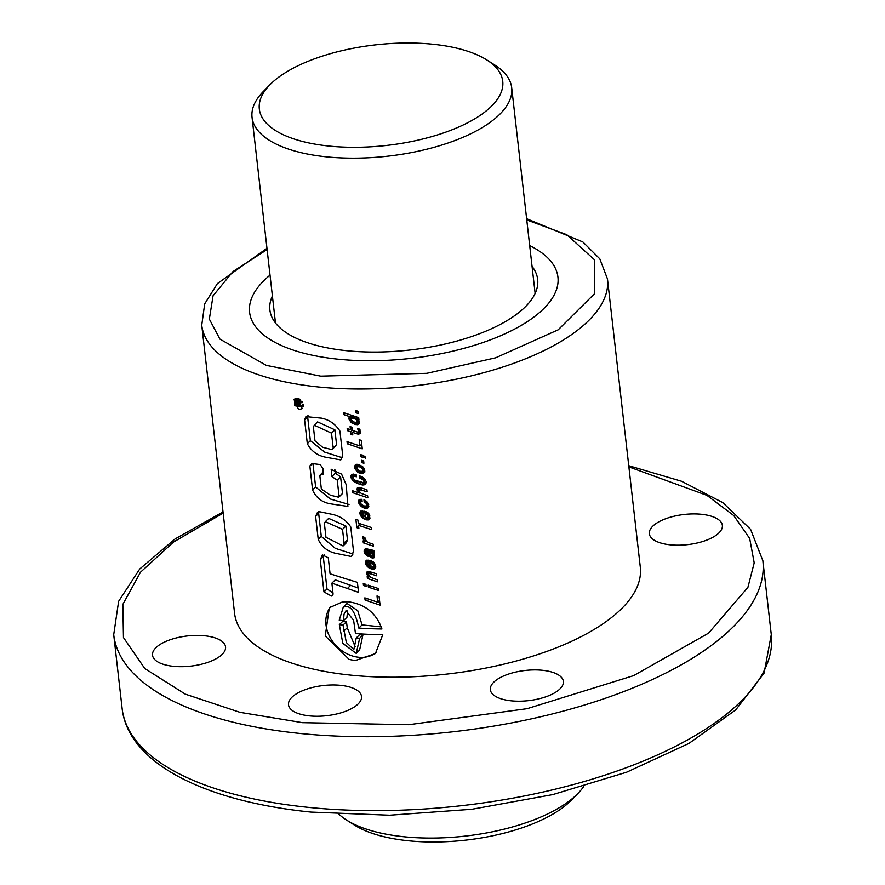 <?xml version="1.0" encoding="UTF-8"?>
<svg xmlns="http://www.w3.org/2000/svg" width="885" height="885" viewBox="0 0 885 885"><rect width="100%" height="100%" fill="white"/><g stroke="black" fill="none" stroke-linecap="round" stroke-linejoin="round"><path stroke-width="1.33" d="M529.684 245.565A155.174 64.085 173.5 0 1 557.937 277.127A155.174 64.085 173.5 0 1 338.037 359.188A155.174 64.085 173.5 0 1 249.592 312.261A155.174 64.085 173.5 0 1 270.025 275.147A155.174 64.085 -6.5 0 0 249.592 312.261A155.174 64.085 -6.5 0 0 338.037 359.188A155.174 64.085 -6.5 0 0 557.937 277.127A155.174 64.085 -6.5 0 0 529.684 245.565M532.062 266.396A134.752 55.644 173.5 0 1 537.66 279.439A134.752 55.644 173.5 0 1 346.688 350.703A134.752 55.644 173.5 0 1 269.881 309.949A134.752 55.644 173.5 0 1 272.403 295.977M486.916 60.014L494.826 65.059A130.67 53.963 173.5 0 1 511.707 87.759A130.67 53.963 173.5 0 1 326.521 156.855A130.67 53.963 173.5 0 1 252.048 117.34A130.67 53.963 173.5 0 1 263.387 91.42L269.958 84.728A122.506 50.589 173.5 0 1 432.92 44.25A122.506 50.589 173.5 0 1 486.916 60.014A122.506 50.589 173.5 0 1 470.477 121.267A122.506 50.589 173.5 0 1 329.143 146.069A122.506 50.589 173.5 0 1 269.958 84.728M338.999 814.288A130.67 53.963 -6.5 0 0 346.389 819.941A130.67 53.963 -6.5 0 0 403.991 836.756A130.67 53.963 -6.5 0 0 577.828 793.579A130.67 53.963 -6.5 0 0 583.757 786.411M346.389 819.941L354.299 824.986A122.506 50.589 -6.5 0 0 408.295 840.75A122.506 50.589 -6.5 0 0 571.267 800.272L577.828 793.579M223.164 513.112L173.46 542.085L140.483 572.23L122.838 604.389L123.457 637.521L144.775 668.529L185.264 694.128L240.023 712.348L302.526 722.669L408.815 724.704L527.117 708.686L633.693 675.609L708.597 633.129L747.925 587.341L754.208 562.849L749.683 538.467L733.742 515.546L706.949 495.368L628.881 466.882M297.338 398.327L293.853 399.268L298.621 409.633L302.139 408.649L297.338 398.327M295.358 398.416A6.25 5.033 -134.5 0 0 295.136 400.772M300.159 406.658A6.25 5.033 -134.5 0 0 301.398 406.912A6.25 5.033 -134.5 0 0 303.179 406.801M343.225 607.287C353.358 602.796 357.142 620.916 358.812 628.084A204.169 84.318 -6.5 0 0 381.933 628.981C376.368 613.261 365.217 604.201 348.469 601.8L342.606 601.844L329.286 607.785L325.271 635.972L349.166 659.436L355.173 660.597L375.406 653.561L382.762 634.733A204.169 84.318 -6.5 0 1 355.482 633.549L353.613 620.319L346.002 610.705L344.022 614.223L343.513 620.662A204.169 84.318 -6.5 0 1 339.243 620.186L343.225 607.287L347.042 603.481L357.75 610.705L362.053 624.91L381.324 626.879M330.946 606.347A32.491 26.152 -134.5 0 0 330.039 637.344A32.491 26.152 -134.5 0 0 358.58 657.245A32.491 26.152 -134.5 0 0 376.689 652.201M511.287 700.832A36.75 15.178 173.5 0 1 490.345 689.725A36.75 15.178 173.5 0 1 542.428 670.288A36.75 15.178 173.5 0 1 563.369 681.395A36.75 15.178 173.5 0 1 511.287 700.832M173.471 666.317A36.75 15.178 173.5 0 1 152.519 655.21A36.75 15.178 173.5 0 1 204.601 635.773A36.75 15.178 173.5 0 1 225.553 646.891A36.75 15.178 173.5 0 1 173.471 666.317M670.288 544.828A36.75 15.178 173.5 0 1 649.347 533.721A36.75 15.178 173.5 0 1 701.429 514.285A36.75 15.178 173.5 0 1 722.37 525.402A36.75 15.178 173.5 0 1 670.288 544.828M309.451 715.888A36.75 15.178 173.5 0 1 288.499 704.77A36.75 15.178 173.5 0 1 340.581 685.344A36.75 15.178 173.5 0 1 361.534 696.451A36.75 15.178 173.5 0 1 309.451 715.888M361.633 462.512L361.379 460.255L363.647 460.985L363.912 463.264L361.633 462.512L363.304 460.875M355.969 412.786L355.704 410.507L357.983 411.248L358.237 413.505L355.969 412.786L357.64 411.138M343.723 412.664L343.955 414.689L350.139 416.78L349.055 417.355L349.132 419.523L351.942 423.019L356.069 424.667L358.381 424.369L359.288 423.318L358.867 420.386L357.64 419.28L358.945 419.689L358.713 417.665L343.723 412.664M357.374 433.96L358.768 434.214L360.383 433.108L359.697 429.148L357.595 428.506L358.502 431.238L358.259 432.09L357.219 431.991L352.263 430.331L351.909 427.201L350.095 426.603L350.449 429.723L347.174 428.594L347.407 430.641L350.681 431.769L350.969 434.347L352.794 434.944L352.495 432.378L357.374 433.96L359.454 431.924L360.472 432.201M359.188 439.69L359.907 445.94L347.02 441.593L347.274 443.783L362.264 448.85L361.312 440.409L359.188 439.69M365.527 457.069L360.726 454.525L360.98 456.793L363.259 457.512L363.171 456.726L365.66 458.242L365.527 457.069M355.471 469.703L360.173 473.398L362.817 473.696L364.852 471.959L364.642 469.47L363.182 467.114L358.027 464.348A204.169 84.318 173.5 0 1 356.721 464.315L355.184 465.067L354.575 467.324L355.471 469.703L356.755 468.453M357.142 464.326L354.575 467.335L357.12 464.835L357.54 466.318M351.467 478.63L353.292 480.909A204.169 84.318 -6.5 0 0 353.314 480.909L356.555 483.11L361.213 484.77L363.89 484.969L365.582 484.172L366.224 481.916L365.35 479.681L363.348 477.623L359.244 475.632L359.509 477.911L363.569 480.157L364.045 481.871L363.171 482.579A204.169 84.318 173.5 0 1 363.138 482.579L355.294 480.312L353.336 478.564L352.905 477.092L353.657 476.307A204.169 84.318 -6.5 0 0 354.752 476.34L356.389 476.794L356.146 474.681L351.964 474.305L350.947 475.455L351.002 477.502L351.467 478.63L352.905 477.214M361.301 493.443L359.376 491.584L359.354 489.582L367.153 491.772L366.921 489.726L359.941 487.502L357.208 488.133L357.33 490.489L359.321 493.034L352.628 490.755L352.849 492.724L367.839 497.79L367.618 495.755L361.301 493.443M361.091 487.878L359.354 489.582A204.169 84.318 -6.5 0 0 359.376 489.582L361.113 487.878M359.354 504.373L364.122 508.112L366.81 508.41L368.26 507.669L368.691 504.439L365.284 500.412L363.956 499.837L364.189 501.95L366.412 503.499L366.346 506.043L363.779 505.899L360.925 503.83L360.715 501.574L362.131 501.518L361.876 499.328L359.221 499.483L358.547 500.667L359.354 504.373L360.66 503.089M360.693 515.955L365.439 519.617L368.105 519.96L369.642 519.152L369.676 515.026L367.164 512.227L365.881 511.574L366.124 513.687L368.171 516.143L367.662 517.636L365.461 517.504L364.764 511.331L360.449 511.198L360.14 514.782L360.693 515.955L361.932 514.749M358.281 523.146L357.927 520.026L355.881 519.307L356.832 527.659L358.879 528.378L358.536 525.336L371.468 529.628L371.224 527.438L358.281 523.146M363.469 539.728L365.527 541.664L363.115 540.879L363.337 542.837L373.359 546.167L373.127 544.131L368.038 542.494L366.324 541.133L364.808 537.438L362.474 536.653L363.469 539.728L364.874 538.357M364.609 553.092L368.038 556.3L367.795 554.198L366.124 551.963L366.39 550.791A204.169 84.318 -6.5 0 0 367.231 550.813L369.819 556.488L372.098 558.026L374.101 557.738L374.554 555.26L372.928 552.649L374.089 552.572L373.846 550.47L365.804 548.634L364.166 549.928L364.2 551.842L364.609 553.092L366.191 551.543M366.313 565.283L368.514 567.595L372.408 569.243A204.169 84.318 -6.5 0 0 373.724 569.265L375.262 568.48L375.815 566.101L373.879 562.395L371.501 560.902L371.744 563.015L373.791 565.471L373.282 566.942L371.08 566.809L370.384 560.648L366.058 560.504L365.759 564.088L366.313 565.283L367.552 564.066M367.507 575.704L368.89 577.075L367.175 576.533L367.397 578.502L377.419 581.821L377.187 579.797L370.87 577.485L368.514 574.553L368.923 573.624L370.273 573.745L376.733 575.814L376.501 573.768L368.514 571.334L366.788 572.175L366.667 573.491L367.507 575.704L368.558 574.664M370.671 571.909L368.923 573.624A204.169 84.318 -6.5 0 0 368.945 573.624L370.693 571.92M378.404 590.428L378.172 588.47L368.149 585.14L368.381 587.175L378.404 590.428M366.158 586.401L365.925 584.377L363.281 583.492L363.503 585.516L366.158 586.401M376.999 595.959L377.707 602.198L364.83 597.862L365.074 600.052L380.074 605.141L379.112 596.678L376.999 595.959M321.686 418.174C329.497 419.91 335.581 424.225 339.928 431.106L342.694 455.366L340.78 459.923L326.145 457.302C317.604 455.775 311.321 451.228 307.316 443.673L304.595 419.8L305.922 416.625L321.686 418.174M323.512 473.829L319.806 475.433L321.355 489.051L330.459 495.224L338.701 497.248L339.088 496.43L337.229 480.09L331.831 476.584L331.399 469.548L341.577 474.117L346.19 484.648L347.894 506.441L331.455 503.963C322.505 502.746 316.21 498.078 312.582 489.947L309.861 466.107L310.414 465.056L312.604 463.607L320.215 464.57L322.914 468.519L323.213 474.404M332.649 514.451C340.316 516.221 346.345 520.38 350.748 526.94L353.502 551.123L351.533 556.554L337.108 553.601C328.247 552.019 321.952 547.284 318.235 539.385L315.613 516.375L317.461 512.415L318.865 511.585L332.649 514.451M348.502 579.642L330.083 573.812L328.291 557.827L322.361 554.862L320.281 559.895L323.965 591.91L331.421 596.047L332.506 595.074L333.092 594.178L331.897 583.149L358.547 592.353L357.407 582.341L348.502 579.642M201.747 325.204L234.591 613.416A204.169 84.318 -6.5 0 0 350.958 675.155A204.169 84.318 -6.5 0 0 640.309 567.185L607.475 278.974A204.169 84.318 173.5 0 1 318.124 386.944A204.169 84.318 173.5 0 1 201.747 325.204L204.689 303.876L217.389 283.609L266.971 248.309M323.335 471.727L319.806 475.433M301.586 405.717A204.169 84.318 173.5 0 1 298.588 405.23L298.433 403.881L301.221 402.52L301.077 401.281L298.179 402.73L297.305 401.248L295.678 400.673L294.539 401.901L294.827 405.728A204.169 84.318 -6.5 0 0 301.719 406.912L301.586 405.717L303.19 404.146M297.825 405.098A204.169 84.318 173.5 0 1 295.457 404.677L295.413 402.277L296.398 401.912L297.426 402.83L297.825 405.098M347.606 610.429L346.964 617.265L343.513 620.662M362.053 624.91L358.812 628.084M346.477 621.712L342.76 621.336L339.342 624.688L342.827 643.362L356.212 653.395L359.598 650.077L362.905 635.043L359.564 634.711L356.224 637.985L353.812 649.623L346.345 642.51L343.026 625.098L346.477 621.712L347.23 627.731L343.778 631.116M355.228 646.802L347.23 627.731M339.342 624.688A204.169 84.318 -6.5 0 0 343.026 625.098M362.905 635.043L359.664 638.24A204.169 84.318 173.5 0 1 356.224 637.985M356.212 653.395L359.664 638.24M324.397 554.829L320.281 559.895M331.897 583.149L335.26 579.852L358.049 587.983M350.703 585.273L347.285 588.625M323.313 556.919L326.996 588.934L323.965 591.91M326.996 588.934L332.959 592.906M342.517 529.352L344.088 543.113L343.059 545.99L325.957 537.295L324.386 523.511L325.315 521.696L342.517 529.352L345.891 526.044L347.462 539.795L344.088 543.113M325.315 521.696L328.678 518.389L345.891 526.044M353.038 554.021L335.304 548.346L321.288 536.399L318.235 539.385M321.288 536.399L318.666 513.377L315.613 516.375M318.666 513.377L319.054 511.585M347.462 539.795L346.455 542.649L343.059 545.99M331.709 469.293L331.067 469.924M349.055 504.472L330.382 499.029L315.624 486.96L312.582 489.947M315.624 486.96L312.969 463.651M312.372 463.651L309.861 466.107M338.701 497.248L342.086 493.93L339.088 496.43M342.451 493.122L340.592 476.794L337.229 480.09M340.592 476.794L335.271 473.209L331.831 476.584M335.271 473.209L334.84 469.382M331.51 433.141L333.191 447.921L332.174 449.68L322.682 447.301L314.971 440.841L313.412 427.156L314.252 425.209L331.51 433.141L334.884 429.822L336.565 444.613L333.191 447.921M314.252 425.209L317.615 421.902L334.884 429.822M342.185 457.7L324.684 452.113L310.358 440.686L307.316 443.673M310.358 440.686L307.637 416.813L304.595 419.8M307.637 416.813L308.002 415.342M336.565 444.613L332.174 449.68M302.648 402.609L301.387 402.476L298.588 405.23M302.106 401.657L301.221 402.52M300.823 400.142L298.179 402.73M300.701 400.031L298.123 402.553M300.546 399.898L298.046 402.354M300.402 399.777L297.968 402.166M300.236 399.644L297.858 401.978M300.07 399.522L297.747 401.79M299.882 399.401L297.625 401.613M299.694 399.268L297.482 401.447M299.628 399.224L297.426 401.381M299.462 399.124L297.305 401.248M299.307 399.035L297.161 401.137M299.141 398.947L297.017 401.038M298.986 398.869L296.873 400.949M298.82 398.792L296.707 400.872M298.654 398.726L296.541 400.805M298.499 398.659L296.364 400.75M298.334 398.593L296.176 400.706M298.201 398.549L296.021 400.684M298.057 398.504L295.833 400.673M297.924 398.46L295.678 400.673M297.814 398.438L295.524 400.695M297.725 398.416L295.38 400.717M297.659 398.394L295.247 400.761M297.614 398.383L295.125 400.828M303.334 405.319L301.719 406.912M297.393 402.775L295.457 404.677M296.718 402.022L295.313 403.405M296.53 401.956L295.291 403.162M296.353 401.912L295.291 402.952M296.187 401.878L295.302 402.752M296.033 401.878L295.324 402.564M345.416 413.262L343.955 414.689M358.768 418.162L357.64 419.28M359.332 422.809L357.396 424.712M356.932 422.189L359.332 422.753M358.159 422.61L356.069 424.667M356.5 422.422L354.575 424.302M354.719 422.211L353.159 423.738M353.292 421.691L351.942 423.019M352.141 420.961L350.902 422.167M351.821 420.696L350.626 421.868M351.046 419.39L349.708 420.707M351.555 415.397L351.898 417.521M351.677 417.023L349.132 419.523M351.489 416.116L348.933 418.616M351.577 415.364L350.139 416.78M356.378 419.424L357.341 421.083L356.721 422.399L354.332 422.123L351.356 420.187L350.869 418.716L351.577 417.831L356.378 419.424L358.303 417.543M358.757 418.041L356.821 419.944M356.887 417.089L355.294 418.649M355.383 416.614L353.911 418.052A204.169 84.318 -6.5 0 0 353.911 418.052L355.35 416.603M353.967 416.149L352.352 417.731M353.469 415.983L351.577 417.831M358.812 420.309L356.721 422.399M358.724 420.176L357.352 421.526M358.491 419.966L357.341 421.083M360.438 432.577L358.768 434.214M358.746 431.615L359.454 431.924M353.989 430.918L352.495 432.378M352.54 432.798L350.969 434.347M353.38 430.707L353.458 431.426M352.252 430.232L350.681 431.769M348.889 429.192L347.407 430.641M352.02 428.185L350.449 429.723M360.195 430.198L358.259 432.09M359.996 429.767L358.502 431.238M359.233 429.004L358.259 429.944M359.188 428.993L358.259 429.9M361.733 444.148L359.907 445.94M360.383 445.476L361.965 446.151M348.845 442.234L347.274 443.783M363.956 455.963L363.171 456.726M362.673 455.122L360.98 456.793M357.529 469.769L356.389 470.886M357.407 466.041L354.863 468.53M356.135 464.536L354.631 466.019M362.385 471.24L364.874 471.716M364.819 471.738L362.817 473.696M363.602 471.628L361.5 473.696M364.465 469.105L360.173 473.398M360.427 471.318L358.867 472.844M358.989 470.787L357.673 472.081M357.794 469.99L356.622 471.141M361.943 468.276L362.916 470.012L362.297 471.329L359.918 471.207L356.987 469.072L357.153 466.705L359.41 466.749L361.943 468.276L363.16 467.092M363.635 467.711L362.452 468.873M362.186 466.24L360.947 467.457M360.969 465.433L359.576 466.804M360.837 465.355L359.41 466.749M359.62 464.824L357.916 466.483M359.221 464.669L357.153 466.705M364.377 468.917L362.916 470.355M364.266 468.696L362.916 470.012M353.403 478.63L352.23 479.781M353.701 474.083L354.221 475.732M353.834 474.725L351.002 477.502M353.591 474.072L350.847 476.761M352.186 474.238L350.947 475.455M356.179 474.946L354.752 476.34M353.613 476.329L355.493 474.482L353.657 476.307M365.66 480.278L364.045 481.871M365.472 479.924L364.111 481.263M364.764 478.984L363.569 480.157M364.366 478.519L363.182 479.692M363.558 477.8L362.286 479.039M362.408 477.037L360.991 478.431M361.08 476.362L359.509 477.911M365.815 483.752L364.841 484.703M363.248 482.513L366.147 482.933M365.914 482.989L363.89 484.969M364.808 482.911L362.695 484.991M363.436 482.59L361.213 484.77M361.334 482.48L359.487 484.283M359.642 482.048L357.938 483.719M358.126 481.562L356.555 483.11M356.743 481.02L355.316 482.413M355.516 480.422L354.221 481.683M354.498 479.758L353.314 480.909M354.476 479.747L353.292 480.909M354.265 491.33L352.849 492.724M360.007 492.359L359.321 493.034M359.233 491.23L358.281 492.16M358.989 490.633L357.927 491.673M359.752 487.458L360.217 488.73M359.863 488L357.33 490.489M359.233 487.358L357.098 489.449M357.85 487.502L357.208 488.133M362.197 488.232L360.693 489.704M361.368 504.439L360.25 505.534M361.08 499.206L361.412 500.866M361.334 500.678L358.79 503.178M361.08 499.527L358.525 502.027M360.04 499.206L358.547 500.667M361.987 500.291L360.792 501.463M368.448 503.886L366.346 506.043M368.326 503.609L366.888 505.025M368.237 503.399L366.877 504.727M367.552 502.392L366.412 503.499M367.297 502.049L366.169 503.156M366.412 501.164L365.173 502.381M365.571 500.6L364.189 501.95M366.412 505.977L368.824 506.452L366.81 508.41M367.596 506.353L365.494 508.41M366.202 506.076L364.122 508.112M364.343 506.021L362.795 507.536M362.916 505.501L361.6 506.795M361.722 504.738L360.56 505.877M362.684 515.999L361.567 517.094M362.385 510.789L362.739 512.437M362.673 512.293L360.14 514.782M362.385 511.032L359.841 513.532M362.385 510.966L359.83 513.466M361.124 510.877L359.874 512.105M369.808 515.402L367.662 517.636M369.709 515.136L368.182 516.63M369.532 514.804L368.171 516.143M368.879 513.776L367.74 514.893M368.813 513.698L367.684 514.804M367.861 512.78L366.633 513.997M367.408 512.426L366.124 513.687M367.795 517.504L370.151 517.979M370.107 517.99L368.105 519.96M368.89 517.847L366.788 519.915M367.386 517.703L365.439 519.617M365.605 517.537L364.078 519.03M364.897 515.59L362.894 518.289M362.972 516.287L361.843 517.404M362.031 513.134L363.182 512.935L363.624 516.84L361.733 514.218L364.078 511.132M364.764 511.375L363.182 512.935M365.217 515.28L363.624 516.84M360.118 523.776L358.536 525.336M358.602 525.922L356.832 527.659M359.498 523.566L359.587 524.307M364.874 538.39L363.492 539.75M364.244 537.25L362.916 538.556M364.775 541.421L363.337 542.837M366.213 540.989L365.527 541.664M365.372 539.905L364.41 540.846M366.501 553.103L365.306 554.275M366.7 548.788L367.01 550.182M366.755 549.342L364.2 551.842M366.7 548.855L364.144 551.355M365.328 548.777L364.166 549.928M373.979 551.62L372.928 552.649M374.543 556.731L373.072 558.169M372.895 555.293L374.598 556.156M374.134 556.034L372.098 558.026M372.928 555.337L370.804 557.417M370.948 555.382L369.819 556.488M370.317 554.287L369.133 555.448M369.864 552.904L368.58 554.176M369.698 552.306L368.403 553.579M370.306 549.972L368.016 552.218M369.841 549.74L367.85 551.687M368.702 549.364L367.231 550.813M368.06 549.165L366.39 550.791M367.828 554.508L366.711 555.592M366.888 553.512L365.671 554.707M372.087 553.501L372.419 555.758L370.771 555.271L369.244 551.488L372.087 553.501L372.939 552.66M373.127 552.848L372.209 553.756M373.337 550.503L373.946 551.366M373.204 550.514L371.235 552.439M372.131 550.426L370.627 551.897M370.749 550.027L369.244 551.488M374.123 554.087L372.419 555.758M373.924 553.689L372.596 554.983M368.304 565.305L367.187 566.4M368.005 560.105L368.359 561.743M368.293 561.599L365.759 564.088M368.005 560.338L365.461 562.838M367.994 560.271L365.45 562.772M366.777 560.172L365.494 561.433M375.417 564.707L373.282 566.942M375.317 564.442L373.802 565.935M375.151 564.132L373.791 565.471M374.51 563.092L373.359 564.221M374.444 563.015L373.304 564.132M373.481 562.086L372.253 563.303M373.039 561.743L371.744 563.015M373.415 566.809L375.76 567.285L373.724 569.265M374.51 567.174L372.408 569.243M373.005 566.997L371.047 568.922M371.224 566.842L369.698 568.336M370.892 565.261L368.514 567.595M368.591 565.592L367.463 566.699M367.651 562.44L368.802 562.24L369.244 566.157L367.352 563.524L369.676 560.448M370.384 560.681L368.802 562.24M370.837 564.608L369.244 566.157M368.802 575.261L367.85 576.201M369.322 571.5L369.797 572.772M369.443 572.031L366.899 574.531M368.802 571.4L366.667 573.491M367.43 571.544L366.788 572.175M371.766 572.263L370.273 573.745M369.587 576.389L367.397 578.502M369.853 585.726L368.381 587.175M364.985 584.067L363.503 585.516M379.532 600.406L377.707 602.198M378.172 601.745L379.765 602.442M366.655 598.503L365.074 600.052M526.774 219.956L566.776 234.68L594.443 259.748L594.333 293.909L558.203 329.806L495.622 357.817L426.813 373.326L320.746 376.158L266.352 365.383L219.911 339.11L209.347 319.109L213.064 295.767L232.954 271.573L267.104 249.548M223.02 511.928L175.086 538.943L139.697 569.033L118.623 601.324L113.711 634.678A326.676 134.907 -6.5 0 0 299.915 733.455A326.676 134.907 -6.5 0 0 762.87 560.714L771.289 634.611A326.676 134.907 -6.5 0 1 308.334 807.363A326.676 134.907 -6.5 0 1 122.13 708.575C128.336 763.324 204.712 801.401 310.967 812.087L389.588 815.218L471.959 809.266L552.727 794.619L626.613 772.218L688.906 743.444L735.712 709.925L764.098 673.12L771.289 634.611M296.818 402.078L295.324 403.549M511.707 87.759L535.137 293.411M252.048 117.34L275.478 322.992M607.475 278.974L599.809 258.863L582.872 241.97L526.63 218.717M762.87 560.714L750.58 529.318L722.779 502.591L681.538 481.241L628.748 465.698M113.711 634.678L122.13 708.575M332.782 594.72L332.163 595.328M332.926 594.488L331.798 595.605M311.575 463.939L310.834 464.669"/></g></svg>

